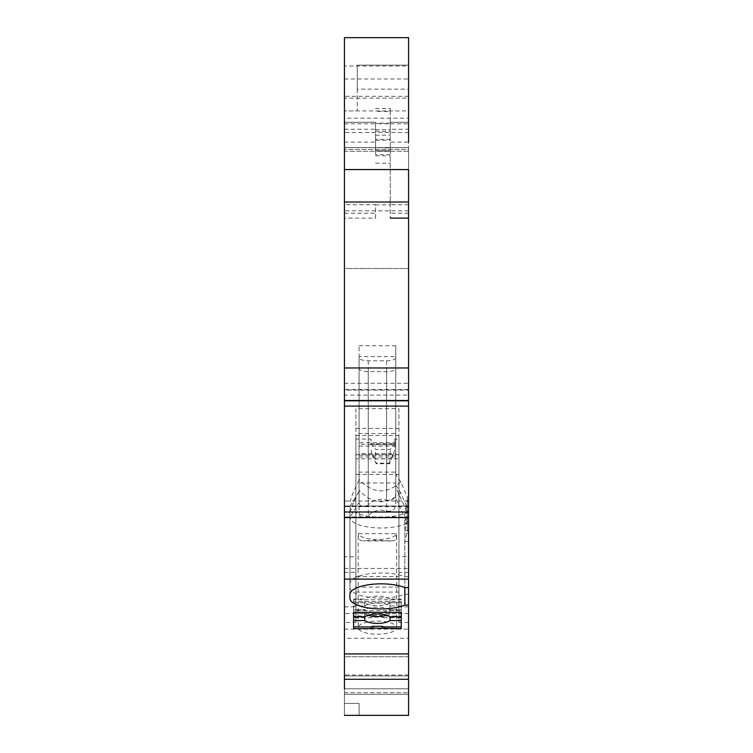 <?xml version="1.0" encoding="UTF-8"?>
<svg xmlns="http://www.w3.org/2000/svg" width="753" height="753" viewBox="0 0 753 753"><rect width="100%" height="100%" fill="white"/><g stroke="black" fill="none" stroke-linecap="round" stroke-linejoin="round"><path stroke-width="0.56" stroke-dasharray="3.77 2.82" d="M375.587 147.993L375.587 139.333L390.242 139.333L390.242 147.993L390.242 129.252L408.559 129.252L408.559 151.24L344.441 151.24L344.441 147.579L344.441 149.414L408.559 149.414L408.559 147.579L408.559 151.24L390.242 151.24L390.242 147.579L390.242 151.24L375.587 151.24L375.587 147.579L390.242 147.993M344.441 169.566L344.441 218.116L375.587 218.116L375.587 204.665L344.441 204.665L344.441 149.414L408.559 149.414L408.559 218.116L408.559 169.566M344.441 122.315L344.441 123.765L344.441 122.315L375.587 122.315L375.587 131.267L375.587 122.315M408.559 132.528L344.441 132.528L344.441 268.501L408.559 268.501L408.559 37.65L344.441 37.65L408.559 37.65L344.441 37.65L344.441 118.183L408.559 118.183L408.559 142.082L390.242 142.082L390.242 135.182L390.242 154.704L390.242 142.082M408.559 129.252L408.559 66.019L344.441 66.019L344.441 98.106L408.559 98.106M344.441 132.528L344.441 110.936L357.261 110.936L357.261 65.135L408.559 65.135L357.261 65.135L357.261 89.136L408.559 89.136M344.441 383.305L408.559 383.305L408.559 268.501L344.441 268.501L344.441 395.099L408.559 395.099L408.559 390.11L408.559 505.988L344.441 505.988L344.441 390.11L408.559 390.11L344.441 390.11M344.441 568.449L408.559 568.449L408.559 500.999L344.441 500.999L344.441 638.309L408.559 638.309L408.559 613.544L344.441 613.544M408.559 715.35L344.441 715.35L359.096 715.35L359.096 703.443L359.096 715.35L359.096 703.443L344.441 703.443L359.096 703.443L344.441 703.443L359.096 703.443L359.096 715.35L408.559 715.35L408.559 556.731L398.939 556.731L398.939 576.469L355.887 576.469L355.887 556.731L344.441 556.731L344.441 715.35L344.441 688.788L408.559 688.788L408.559 694.285L408.559 675.959L408.559 715.35L408.559 688.788L344.441 688.788L408.559 688.788L344.441 688.788L344.441 694.285L344.441 688.788M344.441 692.666L344.441 694.285L408.559 694.285L344.441 694.285L344.441 675.959L344.441 692.666L408.559 692.666L344.441 692.666M408.559 656.72L344.441 656.72L344.441 675.959L344.441 656.72L408.559 656.72L408.559 675.959L344.441 675.959L408.559 675.959M355.887 435.46L398.939 435.46L398.939 455.198L355.887 455.198L355.887 435.46L355.887 572.336L344.441 572.336L344.441 653.915L344.441 622.458L355.887 622.458L355.887 474.399L398.939 474.399L398.939 622.458L398.939 602.72L355.887 602.72L355.887 622.458M344.441 511.993L344.441 516.982L344.441 511.993M344.441 401.104L344.441 406.093L344.441 401.104L408.559 401.104L408.559 406.093L408.559 401.104L344.441 401.104M344.441 66.019L344.441 147.579L375.587 147.579L375.587 151.24L344.441 151.24M344.441 129.252L375.587 129.252L375.587 122.202L344.441 122.202M375.587 218.116L375.587 204.891L390.242 204.891L390.242 218.116L390.242 155.815L390.242 204.891M375.587 163.213L390.242 163.213M375.587 155.815L390.242 155.815M390.242 154.704L375.587 154.704L375.587 135.182L375.587 140.274L390.242 140.274M375.587 129.648L390.242 129.648L390.242 122.315L408.559 122.315M390.242 129.648L390.242 122.315M375.587 131.267L390.242 131.267M390.242 123.116L375.587 123.116M344.441 123.765L408.559 123.765M408.559 66.019L408.559 118.183M408.559 210.859L344.441 210.859M408.559 383.305L408.559 389.489L344.441 389.489M408.559 511.993L408.559 516.982L408.559 511.993M406.658 533.265L408.559 533.265L408.559 587.604L408.559 524.041L404.832 524.041L404.832 587.604L404.832 541.586L407.279 530.714L407.279 518.619L407.279 523.1L395.739 498.354L395.739 502.731C395.843 509.207 392.784 511.974 386.581 511.052C379.644 509.019 373.535 510.534 368.255 515.598C362.767 519.259 359.718 518.215 359.096 512.464L359.096 502.43L349.938 517.339L349.938 598.259M395.739 498.354L395.739 485.13L400.775 492.801L407.279 507.823L407.279 512.304L408.559 512.304L408.559 511.419L408.559 524.041M408.559 512.304L408.559 533.265M408.559 653.915L408.559 572.336L408.559 653.915M408.559 556.731L408.559 613.544M408.559 506.477L408.559 513.17L404.832 513.17L406.658 506.477L408.559 506.477L408.559 500.557L408.559 638.309M408.559 568.449L408.559 513.17M408.559 500.999L408.559 505.988L344.441 505.988M408.559 395.099L408.559 389.489M408.559 541.586L404.832 541.586M395.739 356.593L395.739 444.402L359.096 444.402L359.096 356.593L395.739 356.593L395.739 368.499A9.158 3.134 -0 0 1 386.581 371.634L368.255 371.634A9.158 3.134 -0 0 1 359.096 368.499L359.096 356.593M359.096 444.402L359.096 482.974L395.739 482.974L395.739 485.13M400.775 492.801C386.364 505.498 372.462 504.614 359.096 490.137L359.096 482.974M359.096 490.137L359.096 502.43M395.739 444.402L395.739 453.626L359.096 453.626M395.739 482.974L395.739 453.626M408.559 518.619L407.279 518.619L407.279 511.419L407.279 515.438L404.832 524.041M359.096 491.125C353.129 502.938 350.07 510.421 349.938 513.584L349.938 517.339A31.146 10.655 -0 0 0 372.302 527.561A31.146 10.655 -0 0 0 407.279 523.1L407.279 530.714M407.279 507.823L407.279 515.438M349.938 513.584L349.938 594.503M395.739 368.499L395.739 502.731L395.739 368.499M359.096 456.986L395.739 456.986M401.236 628.651L401.236 613.676L390.007 613.676L390.007 609.911L401.236 609.911L401.236 613.676M353.599 628.651L353.599 609.911L364.819 609.911L364.819 616.801L364.819 613.676L353.599 613.676M353.599 616.801L353.599 609.911M353.599 610.636L353.599 612.358L353.599 610.636L401.236 610.636L401.236 612.358L401.236 610.636M401.236 616.801L401.236 609.911M390.007 609.911A13.742 4.697 180 0 0 377.413 607.097A13.742 4.697 180 0 0 364.819 609.911M364.819 613.676A13.742 4.697 180 0 0 368.066 615.239M386.769 615.239A13.742 4.697 180 0 0 390.007 613.676M344.441 629.15L408.559 629.15M408.559 572.336L398.939 572.336L398.939 435.46M408.559 622.458L398.939 622.458M355.887 572.336L355.887 592.074L398.939 592.074L398.939 572.336M383.832 617.78L401.236 617.78L401.236 601.487L353.599 601.487L353.599 617.78L371.003 617.78L372.839 617.159L381.997 617.159L383.832 617.78L383.832 616.067L401.236 616.067L401.236 617.78M377.413 621.074A19.239 6.579 180 0 1 396.652 627.654A19.239 6.579 180 0 1 377.413 634.233A19.239 6.579 180 0 1 358.183 627.654A19.239 6.579 180 0 1 377.413 621.074M408.559 594.286L404.832 594.286A31.146 10.655 180 0 1 370.344 597.393A31.146 10.655 180 0 1 349.938 587.396L349.938 583.631A31.146 10.655 180 0 1 370.344 573.635A31.146 10.655 180 0 1 404.832 576.742L408.559 576.742M408.559 506.609L344.441 506.609M408.559 674.999L344.441 674.999M344.441 606.862L355.887 606.862L355.887 458.803L398.939 458.803L398.939 439.065L394.817 439.065L394.817 443.479L390.242 449.437L375.587 449.437L371.003 443.479L371.003 439.065L355.887 439.065L355.887 458.803M408.559 606.862L398.939 606.862L398.939 458.803M355.887 606.862L355.887 439.065M355.887 587.124L398.939 587.124L398.939 439.065M394.817 439.065L394.817 444.759L371.003 444.759L371.003 439.065M398.939 587.124L398.939 606.862M398.939 556.731L398.939 408.672L355.887 408.672L355.887 428.41L398.939 428.41L398.939 408.672M355.887 556.731L355.887 408.672M398.939 576.469L398.939 428.41M355.887 576.469L355.887 428.41M396.549 533.651L395.871 539.506L394.356 540.569L391.278 540.946L377.413 540.296L360.998 540.72L358.532 538.677L358.287 533.651A19.239 6.579 180 0 0 377.413 539.543A19.239 6.579 180 0 0 396.549 533.651L358.287 533.651M401.236 601.487L401.236 616.067M401.236 605.93L390.007 605.93L390.007 599.049L401.236 599.049M401.236 599.774L353.599 599.774L353.599 601.487M353.599 599.774L353.599 609.695L364.819 609.695A13.742 4.697 180 0 0 377.413 612.509A13.742 4.697 180 0 0 390.007 609.695L401.236 609.695M353.599 617.78L353.599 609.695M353.599 599.049L364.819 599.049L364.819 605.93L353.599 605.93M364.819 605.93A13.742 4.697 180 0 1 377.413 603.115A13.742 4.697 180 0 1 390.007 605.93M390.007 599.049A13.742 4.697 -0 0 0 377.413 596.225A13.742 4.697 -0 0 0 364.819 599.049M372.839 617.159L372.839 615.436L371.003 616.067L353.599 616.067M371.003 616.067L371.003 617.78M372.839 615.436L381.997 615.436L381.997 617.159M381.997 615.436L383.832 616.067M401.236 602.805L390.007 602.805L390.007 609.695M353.599 602.805L364.819 602.805A13.742 4.697 -0 0 0 377.413 605.628A13.742 4.697 -0 0 0 390.007 602.805M364.819 602.805L364.819 609.695M408.559 530.714L404.832 530.714L404.832 594.286M359.096 345.731L395.739 345.731L395.739 433.53L359.096 433.53L359.096 345.731L359.096 501.592L359.096 491.568L349.938 506.477L349.938 587.396M406.658 506.477L407.279 504.576L407.279 496.952L400.775 481.929C386.364 494.636 372.462 493.752 359.096 479.275L359.096 491.568M359.096 479.275L359.096 472.112L395.739 472.112L395.739 442.764L359.096 442.764L359.096 472.112M359.096 433.53L359.096 442.764M395.739 433.53L395.739 442.764M368.255 360.772L368.255 504.726C362.767 508.388 359.718 507.343 359.096 501.592L359.096 357.637A9.158 3.134 180 0 0 368.255 360.772L386.581 360.772A9.158 3.134 180 0 0 395.739 357.637L395.739 345.731M395.739 472.112L395.739 491.869C395.843 498.335 392.784 501.112 386.581 500.19C379.644 498.157 373.535 499.672 368.255 504.726M400.775 481.929L395.739 474.258M404.832 513.17L404.832 576.742M408.559 501.442L407.279 501.442L407.279 512.238L395.739 487.492M408.559 507.748L407.279 507.748L407.279 519.852L407.279 512.238A31.146 10.655 180 0 1 372.302 516.699A31.146 10.655 180 0 1 349.938 506.477L349.938 583.631M404.832 530.714L407.279 519.852M359.096 480.263C353.129 492.076 350.07 499.559 349.938 502.712M407.279 496.952L407.279 504.576M395.739 357.637L395.739 491.869L395.739 357.637M359.096 446.115L395.739 446.115M355.887 474.399L355.887 454.661L398.939 454.661L398.939 474.399M398.939 602.72L398.939 454.661M355.887 602.72L355.887 454.661M398.939 592.074L398.939 455.198M355.887 592.074L355.887 455.198M408.559 516.982L344.441 516.982L408.559 516.982M375.587 122.202L375.587 139.333M375.587 108.441L390.242 108.441L390.242 111.416L375.587 111.416M375.587 154.704L375.587 140.274M375.587 135.182L390.242 135.182M375.587 150.722L390.242 150.722M408.559 96.309L344.441 96.309M408.559 122.202L390.242 122.202L390.242 108.441M390.242 129.252L390.242 122.202M390.242 111.416L390.242 139.333M408.559 147.579L344.441 147.579L408.559 147.579L375.587 147.579L375.587 129.252M371.003 444.759L371.003 443.639L394.817 443.639L394.817 444.759M390.242 150.816L375.587 150.816M390.242 147.579L375.587 147.579M394.817 443.479L394.817 450.115L389.941 463.161L375.888 463.161L376.331 463.735L375.587 458.906L390.242 458.906L390.242 449.437M389.941 463.161L389.489 463.735L376.331 463.735M357.261 89.136L357.261 110.936L344.441 110.936L408.559 110.936M394.817 443.639L394.817 450.115M371.003 450.115L372.377 454.737L375.587 458.906L375.587 449.437M372.377 454.737L375.888 463.161M389.489 463.735L390.242 458.906L393.452 454.737M408.559 204.665L390.242 204.665M408.559 213.24L390.242 213.24M344.441 142.082L375.587 142.082M344.441 213.24L375.587 213.24M344.441 78.99L408.559 78.99M406.658 517.349L408.559 517.349M386.581 371.634L386.581 511.052M368.255 371.634L368.255 515.598M406.658 522.394L408.559 522.394M386.581 360.772L386.581 500.19M407.279 511.419L408.559 511.419M358.183 536.023L358.183 627.654M391.278 540.946L363.548 540.946M407.279 500.557L408.559 500.557M396.652 536.023L396.652 627.654"/><path stroke-width="1.13" d="M344.441 367.963L344.441 400.483L408.559 400.483L408.559 367.963L344.441 367.963L344.441 118.183M344.441 147.579L344.441 151.24M344.441 204.665L344.441 218.116M344.441 98.106L344.441 110.936M344.441 395.099L344.441 390.11M344.441 505.988L344.441 500.999M344.441 638.309L344.441 556.731M344.441 688.788L344.441 653.915L408.559 653.915L408.559 715.35L344.441 715.35L408.559 715.35M344.441 622.458L344.441 572.336M344.441 400.483L344.441 653.915M408.559 367.963L408.559 169.566L344.441 169.566L344.441 37.65L408.559 37.65L408.559 142.082M408.559 587.604L408.559 605.148L404.832 605.148A31.146 10.655 180 0 1 370.344 608.255A31.146 10.655 180 0 1 349.938 598.259L349.938 594.503A31.146 10.655 180 0 1 370.344 584.497A31.146 10.655 180 0 1 404.832 587.604L408.559 587.604L408.559 400.483M408.559 605.148L408.559 653.915M408.559 675.959L408.559 656.72M408.559 517.603L344.441 517.603M408.559 511.993L344.441 511.993M408.559 579.123L344.441 579.123M371.003 628.651L372.839 628.021L401.236 628.651L401.236 612.358L353.599 612.358L353.599 628.651L371.003 628.651L371.003 626.929L353.599 626.929M404.832 587.604L404.832 605.148M372.839 628.021L372.839 626.298L371.003 626.929M372.839 626.298L381.997 626.298L381.997 628.021M383.832 628.651L383.832 626.929L381.997 626.298M383.832 626.929L401.236 626.929M401.236 612.358L401.236 616.801L390.007 616.801L390.007 620.557L401.236 620.557M390.007 620.557A13.742 4.697 -0 0 1 377.413 623.38A13.742 4.697 -0 0 1 364.819 620.557L353.599 620.557M390.007 616.801A13.742 4.697 -0 0 0 377.413 613.977A13.742 4.697 -0 0 0 364.819 616.801L353.599 616.801L353.599 612.358M364.819 616.801L364.819 620.557M368.066 615.239A13.742 4.697 180 0 0 386.769 615.239M408.559 679.281L344.441 679.281M408.559 406.093L344.441 406.093M344.441 202.011L408.559 202.011M390.242 218.116L408.559 218.116"/></g></svg>
